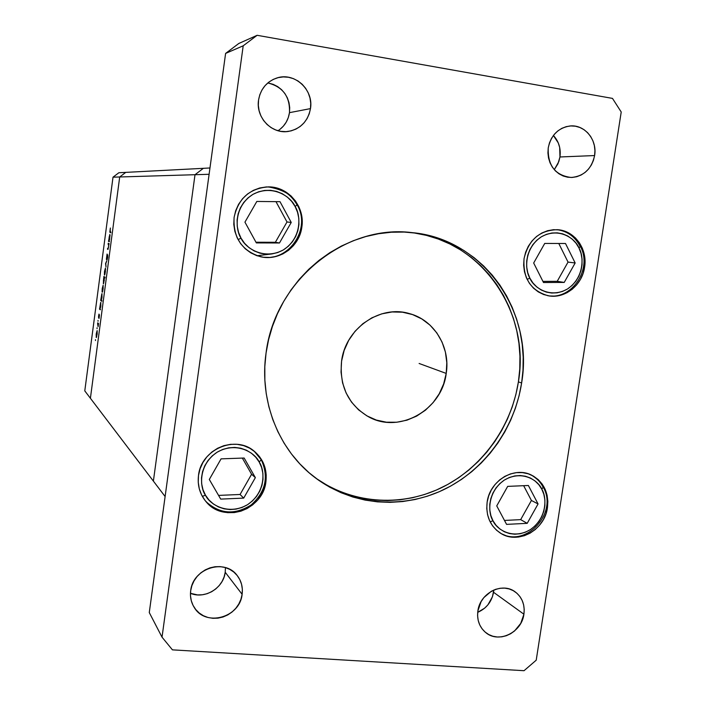 <?xml version="1.0" encoding="UTF-8"?>
<svg xmlns="http://www.w3.org/2000/svg" width="706" height="706" viewBox="0 0 706 706"><rect width="100%" height="100%" fill="white"/><g stroke="black" fill="none" stroke-linecap="round" stroke-linejoin="round"><path stroke-width="1.06" d="M203.354 168.328L195.006 174.709L153.387 481.104L165.116 496.539L90.403 398.272L119.702 176.977L113.013 177.171L84.782 390.877L90.403 398.272L119.702 176.977L125.765 172.379L118.873 172.732L125.765 172.379L119.702 176.977L125.765 172.379L119.702 176.977L90.403 398.272L84.782 390.877L113.013 177.171L118.873 172.732L113.013 177.171L119.702 176.977L90.403 398.272L153.387 481.104L195.006 174.709L153.387 481.104L195.006 174.709L209.108 174.285L165.116 496.539L209.108 174.285L119.702 176.977L195.006 174.709L203.354 168.328L195.006 174.709L203.354 168.328L209.964 167.975L125.765 172.379L203.354 168.328M108.133 244.117L108.247 243.288L109.112 243.579L107.939 249.386L107.568 248.38L108.239 248.433L108.706 245.626L108.133 244.117L108.662 244.426L108.592 246.818L108.186 248.503L107.568 248.38L107.939 249.386L109.112 243.579L108.247 243.288L108.133 244.117L109.024 244.241L108.133 244.117M106.403 259.508L107.065 254.036L106.474 258.599L107.603 254.954L107.665 257.311L107.135 259.693L107.533 255.766L106.403 259.508L107.577 255.74L107.135 259.693L107.665 257.311L107.683 254.901L106.509 258.678L107.065 254.036L106.403 259.508M105.565 263.523L106.844 260.699L105.803 263.567L106.015 267L105.565 263.523L106.015 267L105.803 263.567L106.844 260.699L105.565 263.523M105.415 268.103L105.044 273.813L104.409 274.978L104.47 271.722L105.415 268.103L104.514 271.386L104.514 275.093L105.388 271.819L105.415 268.103M103.138 285.268L102.705 291.269L102.088 291.878L102.202 288.842L103.138 285.268L102.246 288.498L102.246 292.249L103.111 289.019L103.138 285.268M100.305 308.849L100.349 309.784L99.528 309.184L100.676 302.547L100.658 307.401L100.843 302.389L99.528 309.184L100.349 309.784L100.305 308.849M95.478 339.683L95.486 340.53L95.478 339.683M97.146 330.584L97.154 334.079L96.263 337.556L96.184 334.379L97.146 330.584L96.272 333.7L96.228 337.539L96.634 336.877L97.146 330.584M97.049 327.822L97.057 328.661L97.049 327.822M97.613 323.657L97.719 322.836L98.54 323.498L98.099 326.675L97.613 323.657L98.099 326.675L98.54 323.498L97.719 322.836L97.613 323.657L98.505 323.763L97.613 323.657M98.028 320.409L98.037 321.256L98.028 320.409M99.458 314.841L99.105 318.335L99.378 315.697L98.637 318.079L98.575 316.306L98.99 314.082L98.699 317.241L99.458 314.841L98.708 317.241L98.99 314.082L98.619 315.917L98.619 318.079L99.352 315.661L99.105 318.335L99.458 314.841M101.461 300.094L101.849 301.259L100.684 300.474L101.832 293.811L101.743 299L102.008 293.652L100.684 300.474L101.849 301.259L101.461 300.094M103.897 277.432L103.853 276.523L105.035 277.149L104.929 277.988L104.426 277.723L103.42 283.83L103.676 278.226L103.358 283.856L104.426 277.723L104.929 277.988L105.035 277.149L103.853 276.523L103.738 277.352L104.991 277.511L103.897 277.432M109.315 240.79L109.368 241.673L108.495 241.39L109.871 234.41L109.606 239.634L109.871 234.41L108.495 241.39L109.368 241.673L109.315 240.79M110.057 230.297L110.886 232.706L109.827 232.106L110.374 228.02L110.074 232.486L110.886 232.706L110.057 230.297M96.404 336.718L97.004 331.396L97.119 334.362L96.969 331.405L96.369 336.727M98.478 323.957L97.887 323.886L98.478 323.957M100.42 309.299L99.528 309.184L100.42 309.299M100.102 308.663L100.746 303.227L100.843 306.192L100.729 303.227L100.076 308.672M101.929 300.624L100.684 300.474L101.929 300.624M101.258 299.926L101.911 294.481L101.999 297.438L101.885 294.481L101.232 299.935M103.014 288.957L102.326 291.41L103.032 286.089L103.12 288.966L102.882 286.221L102.193 290.501L102.652 291.454L103.014 288.957M104.956 277.785L104.426 277.723L104.956 277.785M103.473 280.114L104.144 277.573L104.965 277.679L104.161 277.573L104.241 280.503L103.447 283.018L103.473 280.114L103.756 283.062L104.267 277.846L103.473 280.114M104.62 271.395L105.591 268.968L104.612 274.263L104.585 271.695L104.912 274.299L105.406 269.189L104.62 271.431M108.124 249.297L107.462 249.209L108.124 249.297M109.015 244.302L108.45 244.223L109.015 244.302M109.386 241.514L108.495 241.39L109.386 241.514M108.98 240.64L109.059 237.86L110.057 235.275L109.201 240.552L109.898 236.122L109.677 235.283L109.218 236.837L109.006 240.675M110.904 232.601L110.074 232.486L110.904 232.601M529.871 278.146C525.008 270.786 523.649 248.6 541.396 236.775C559.884 226.511 575.911 239.555 578.964 247.947L580.394 246.385L578.964 247.947L581.012 253.322L582.035 259.049L582.018 264.926L580.941 270.733L578.858 276.231L575.84 281.235L572.001 285.533L567.5 288.983L562.488 291.437L557.166 292.805L551.721 293.034L546.382 292.116L541.343 290.069L536.798 286.971L532.924 282.947L529.871 278.146L527.77 272.754L526.694 266.974L526.694 261.035L527.77 255.175L529.879 249.606L532.933 244.558L536.825 240.225L541.396 236.775L546.462 234.339L551.836 233.015L557.29 232.848L562.638 233.845L567.659 235.954L572.16 239.096L575.972 243.146L578.964 247.947C583.703 255.343 584.974 277.167 567.5 288.983C549.259 299.344 533.03 286.618 529.871 278.146L527.126 279.373L529.871 278.146M580.385 246.368C575.24 236.625 567.386 231.056 556.822 229.662C567.209 231.03 574.958 236.554 580.067 246.253L580.394 246.385M533.674 263.011L543.496 282.524L564.218 282.426L575.169 262.976L565.497 243.499L544.723 243.438L533.674 263.011L544.723 243.438L565.497 243.499L575.169 262.976L568.039 262.094L558.781 243.473L568.039 262.094L575.169 262.976L564.218 282.426L557.21 281.323L568.039 262.094L557.21 281.323L564.218 282.426L543.496 282.524L533.674 263.011M542.932 281.394L557.21 281.323L542.932 281.394M492.991 520.763C488.128 513.827 486.708 492.364 504.349 480.071C522.74 469.252 538.74 481.183 541.793 489.187L543.232 487.114L541.793 489.187L543.849 494.315L544.891 499.83L544.882 505.54L543.823 511.215L541.767 516.651L538.775 521.646L534.971 525.996L530.488 529.553L525.511 532.165L520.207 533.736L514.798 534.213L509.476 533.559L504.446 531.803L499.91 529.006L496.044 525.282L492.991 520.763L490.882 515.618L489.796 510.059L489.779 504.296L490.838 498.551L492.92 493.053L495.947 488.014L499.813 483.628L504.349 480.071L509.388 477.477L514.736 475.941L520.172 475.526L525.493 476.25L530.497 478.059L534.989 480.91L538.802 484.66L541.793 489.187C546.541 496.15 547.865 517.277 530.488 529.553C512.353 540.443 496.159 528.829 492.991 520.763L490.132 521.822L492.991 520.763M542.985 486.911C541.025 482.489 537.045 478.483 531.027 474.882C536.189 477.6 540.169 481.616 542.985 486.911L543.232 487.114C540.355 481.73 536.295 477.662 531.036 474.891M496.742 505.893L506.573 524.373L527.205 523.331L538.06 503.952L528.37 485.49L507.685 486.381L496.742 505.893L507.685 486.381L528.37 485.49L538.06 503.952L531.415 500.466L523.649 485.693L531.415 500.466L538.06 503.952L527.205 523.331L520.675 519.634L531.415 500.466L520.675 519.634L527.205 523.331L506.573 524.373L496.742 505.893M504.472 520.437L520.675 519.634L504.472 520.437M241.037 238.169C235.433 230.315 233.404 206.752 252.951 194.353C273.363 183.613 291.543 197.592 295.134 206.531L297.067 204.846C293.564 195.659 283.944 189.676 268.192 186.887C280.935 187.655 290.554 193.638 297.067 204.846L295.134 206.531L297.535 212.241L298.815 218.331L298.92 224.57L297.853 230.712L295.655 236.536L292.408 241.814L288.224 246.35L283.282 249.968L277.749 252.536L271.836 253.948L265.774 254.142L259.79 253.119L254.116 250.912L248.971 247.594L244.558 243.296L241.037 238.169L238.566 232.433L237.234 226.291L237.092 219.981L238.16 213.768L240.384 207.873L243.685 202.543L247.93 197.971L252.951 194.353L258.555 191.811L264.521 190.452L270.61 190.32L276.593 191.414L282.241 193.7L287.342 197.071L291.693 201.404L295.134 206.531C300.588 214.421 302.503 237.578 283.282 249.968C263.17 260.814 244.761 247.188 241.037 238.169L238.081 239.59L241.037 238.169M244.938 222.143L256.349 242.917L279.47 242.988L291.243 222.443L280.008 201.687L256.825 201.448L244.938 222.143L256.825 201.448L280.008 201.687L291.243 222.443L287.007 221.975L275.984 201.651L287.007 221.975L291.243 222.443L279.47 242.988L275.366 242.282L287.007 221.975L275.366 242.282L279.47 242.988L256.349 242.917L244.938 222.143M271.378 254.001L257.002 255.731M255.969 242.229L275.366 242.282L255.969 242.229M205.472 495.206C199.877 487.837 197.804 465.077 217.21 452.149C237.481 440.791 255.598 453.517 259.19 462.024L261.255 459.747L254.098 451.125L261.255 459.747L259.19 462.024L261.599 467.46L262.888 473.311L263.003 479.356L261.961 485.366L259.79 491.111L256.569 496.38L252.421 500.969L247.515 504.711L242.017 507.455L236.139 509.088L230.112 509.564L224.155 508.841L218.507 506.961L213.38 503.978L208.976 500.007L205.472 495.206L203.001 489.743L201.66 483.848L201.501 477.741L202.551 471.661L204.749 465.836L208.014 460.515L212.224 455.891L217.21 452.149L222.769 449.422L228.7 447.833L234.763 447.427L240.72 448.213L246.341 450.172L251.415 453.208L255.757 457.214L259.19 462.024C264.635 469.428 266.603 491.8 247.515 504.711C227.535 516.157 209.197 503.775 205.472 495.206L202.322 496.353L205.472 495.206M209.311 479.471L220.713 499.107L243.702 498.109L255.36 477.635L244.135 458.026L221.075 458.856L209.311 479.471L221.075 458.856L244.135 458.026L255.36 477.635L251.592 474.255L242.335 458.088L251.592 474.255L255.36 477.635L243.702 498.109L240.066 494.482L251.592 474.255L240.066 494.482L243.702 498.109L220.713 499.107L209.311 479.471M218.56 495.4L240.066 494.482L218.56 495.4M314.117 476.885C350.441 503.66 399.825 507.49 440.623 488.128C481.386 468.59 511.373 427.386 518.398 381.884L521.628 382.97C514.524 428.957 484.095 470.558 442.821 490.096C401.52 509.458 351.614 505.196 315.203 477.724C278.923 450.657 258.978 401.264 266.056 353.044L264.812 366.617L264.865 380.19L266.224 393.613L268.871 406.762L272.763 419.488L277.864 431.666L284.103 443.183L291.428 453.914L299.741 463.771L308.972 472.658L319.006 480.495L329.737 487.202L341.077 492.726L352.885 497.033L365.073 500.086L377.489 501.86L390.047 502.354L402.605 501.56L415.049 499.513L427.271 496.23L439.167 491.747L450.613 486.116L461.521 479.392L471.784 471.643L481.315 462.942L490.035 453.367L497.871 443.015L504.755 431.975L510.614 420.344L515.406 408.227L519.087 395.731L521.628 382.97L523.005 370.059L523.19 357.104L522.193 344.237L520.004 331.555L516.66 319.191L512.159 307.251L506.555 295.849L499.892 285.083L492.214 275.075L483.601 265.906L474.114 257.672L463.833 250.462L452.873 244.347L441.312 239.405L429.266 235.68L416.84 233.218L404.167 232.062L391.362 232.23L378.557 233.721L365.867 236.536L353.441 240.667L341.386 246.05L329.843 252.669L318.927 260.443L308.751 269.295L299.415 279.152L291.04 289.91L283.697 301.453L277.467 313.667L272.419 326.428L268.598 339.595L266.056 353.044C274.705 280.776 344.987 223.97 411.898 232.609C482.93 238.61 534.08 311.708 521.628 382.97L518.398 381.884L519.766 369.044L519.951 356.159L518.954 343.354L516.774 330.752L513.438 318.45L508.964 306.572L503.378 295.232L496.742 284.527L489.108 274.563L480.53 265.447L471.087 257.258L460.859 250.083L449.951 244.011L438.444 239.087L426.459 235.38L414.095 232.936M225.223 572.266L224.093 576.978L222.081 581.453L219.257 585.503L215.727 588.972L211.624 591.743L207.114 593.702L202.357 594.77L197.539 594.911L190.461 593.305C204.758 599.509 223.511 588.08 225.223 572.266L242.123 594.302C239.978 617.644 205.428 627.228 194.159 607.31C191.07 602.297 189.923 596.746 190.691 590.666L190.488 595.776L191.291 600.744L193.065 605.386L195.747 609.534L199.216 613.011L203.346 615.703L207.979 617.485L212.93 618.315L218.004 618.147L223.017 617L227.773 614.917L232.097 611.978L235.822 608.29L238.796 604.009L240.931 599.288L242.123 594.302L242.343 589.245L241.567 584.312L239.837 579.688L237.216 575.549L233.792 572.045L229.697 569.327L225.09 567.492L220.14 566.618L215.048 566.733L210 567.845L205.199 569.91L200.831 572.848L197.062 576.546L194.044 580.87L191.891 585.636L190.691 590.666C192.782 568.321 224.826 558.093 237.216 575.558C241.373 580.994 243.005 587.251 242.123 594.302L225.223 572.266L225.426 567.589M584.586 267.274C582.168 285.339 564.65 299.132 548.209 295.761C530.868 290.766 522.811 278.402 524.046 258.67L523.658 265.227L524.452 271.695L526.411 277.82L529.447 283.362L533.445 288.101L538.237 291.869L543.646 294.526L549.462 295.955L555.454 296.123L561.394 295.02L567.059 292.69L572.239 289.239L576.731 284.783L580.376 279.497L583.024 273.593L584.586 267.274L585 260.788L584.25 254.381L582.362 248.3L579.397 242.758L575.478 237.993L570.739 234.171L565.365 231.453L559.567 229.935L553.548 229.688L547.565 230.73L541.829 233.015L536.578 236.466L532.015 240.949L528.309 246.279L525.626 252.271L524.046 258.67C528.556 239.766 539.711 230.112 557.511 229.706C574.666 230.571 587.816 249.006 584.586 267.274L583.491 267.133L584.586 267.274M301.85 227.076C299.529 246.729 279.338 261.344 260.593 256.737C241.911 250.824 233.068 237.728 234.092 217.439L233.801 224.402L234.842 231.277L237.172 237.798L240.684 243.702L245.256 248.768L250.692 252.801L256.79 255.66L263.312 257.222L270.001 257.443L276.611 256.322L282.877 253.904L288.577 250.277L293.484 245.591L297.429 240.014L300.253 233.765L301.85 227.076L302.159 220.201L301.18 213.397L298.929 206.929L295.505 201.025L291.013 195.933L285.648 191.838L279.585 188.899L273.081 187.249L266.365 186.931L259.702 187.981L253.348 190.364L247.568 193.982L242.573 198.695L238.557 204.334L235.698 210.662L234.092 217.439C238.275 198.395 249.783 188.211 268.589 186.887C288.622 186.631 305.213 206.911 301.85 227.076L301.1 226.988L301.85 227.076M265.924 481.651C263.223 509.908 223.661 523.623 206.223 501.895C199.886 494.368 197.309 485.543 198.51 475.412L198.236 482.18L199.286 488.799L201.616 495.012L205.137 500.58L209.691 505.284L215.109 508.955L221.181 511.444L227.667 512.662L234.321 512.574L240.896 511.179L247.118 508.541L252.774 504.764L257.655 499.989L261.555 494.403L264.353 488.208L265.924 481.651L266.215 474.962L265.218 468.413L262.967 462.236L259.543 456.667L255.069 451.937L249.721 448.213L243.685 445.636L237.207 444.33L230.527 444.339L223.899 445.662L217.598 448.266L211.853 452.034L206.893 456.844L202.922 462.492L200.089 468.766L198.51 475.412C201.086 449.201 235.725 434.596 254.469 451.434C263.47 459.324 267.283 469.393 265.924 481.651L265.253 481.06L265.924 481.651M547.45 507.693C544.75 530.082 518.045 544.803 500.58 533.242C490.14 526.155 485.666 515.777 487.14 502.116L486.769 508.497L487.581 514.745L489.549 520.596L492.585 525.838L496.574 530.259L501.366 533.701L506.758 536.022L512.547 537.142L518.513 537.037L524.426 535.686L530.065 533.171L535.21 529.579L539.675 525.052L543.285 519.757L545.914 513.897L547.45 507.693L547.847 501.375L547.079 495.197L545.182 489.373L542.217 484.139L538.299 479.683L533.568 476.197L528.212 473.797L522.422 472.596L516.439 472.632L510.473 473.92L504.772 476.4L499.557 479.992L495.021 484.545L491.35 489.902L488.693 495.833L487.14 502.116C489.735 480.68 514.312 465.969 531.689 475.191C543.744 481.969 549.003 492.806 547.45 507.693L546.426 507.155L547.45 507.693M554.281 169.669L557.961 163.757L559.955 156.97L594.611 155.558C591.575 169.016 583.774 176.323 571.189 177.488C555.269 175.441 547.618 165.583 548.235 147.898L547.927 152.964L548.527 157.985L550.018 162.768L552.33 167.11L555.375 170.852L559.046 173.852L563.185 176.006L567.633 177.215L572.222 177.453L576.784 176.703L581.135 175L585.106 172.405L588.566 169.016L591.363 164.983L593.402 160.439L594.611 155.558L594.929 150.537L594.355 145.551L592.908 140.794L590.64 136.461L587.63 132.702L584.003 129.666L579.882 127.477L575.443 126.215L570.836 125.933L566.247 126.648L561.861 128.324L557.837 130.919L554.342 134.308L551.51 138.385L549.444 142.965L548.235 147.898C550.971 135.19 558.217 127.883 569.954 125.986C584.568 124.247 597.461 139.859 594.611 155.558L559.955 156.97L559.69 147.483L558.296 142.974L553.407 135.481C558.834 141.429 561.014 148.595 559.955 156.97L558.817 161.595L554.281 169.669M278.032 130.725C284.412 126.48 288.224 120.452 289.478 112.66L310.481 108.609C307.966 121.3 300.597 128.907 288.392 131.422C271.828 134.352 255.616 117.461 258.555 100.023L258.325 105.406L259.111 110.745L260.876 115.837L263.559 120.47L267.053 124.477L271.21 127.698L275.878 130.019L280.873 131.351L286.009 131.643L291.075 130.884L295.893 129.119L300.271 126.4L304.048 122.844L307.075 118.582L309.254 113.772L310.481 108.609L310.728 103.27L309.978 97.975L308.248 92.918L305.619 88.285L302.177 84.261L298.064 81.005L293.414 78.64L288.427 77.254L283.282 76.91L278.173 77.625L273.319 79.363L268.889 82.081L265.059 85.647L261.988 89.944L259.79 94.798L258.555 100.023C260.576 88.885 266.718 81.525 276.99 77.942C294.579 71.986 313.826 89.803 310.481 108.609L289.478 112.66L289.707 107.621L288.983 102.617L287.342 97.843L284.836 93.466L281.562 89.671L277.652 86.6L273.248 84.367L268.509 83.061M477.706 612.331C486.425 608.501 491.703 601.821 493.547 592.281L523.914 614.211C521.787 632.541 498.515 643.784 485.649 632.505C479.383 627.096 476.797 619.912 477.874 610.955L477.591 615.773L478.218 620.468L479.718 624.854L482.03 628.755L485.075 632.029L488.728 634.553L492.841 636.23L497.262 636.997L501.825 636.821L506.343 635.718L510.65 633.732L514.577 630.943L520.746 623.389L523.914 614.211L524.205 609.428L523.614 604.768L522.149 600.409L519.872 596.499L516.871 593.208L513.253 590.657L509.158 588.936L504.746 588.133L500.175 588.257L495.63 589.333L491.288 591.293L483.866 597.594L481.068 601.688L477.874 610.955C479.948 593.137 502.001 581.832 515.009 591.743C522.078 597.126 525.052 604.618 523.914 614.211L493.547 592.281L493.785 590.039L492.444 596.755L487.917 604.848L484.669 608.148L477.706 612.331M446.218 373.421C441.956 409.992 399.155 434.261 368.453 416.734C348.243 404.626 339.277 386.094 341.572 361.145C345.437 328.599 379.846 304.639 409.171 313.526C434.058 319.844 450.587 346.964 446.218 373.421L419.117 363.475L446.218 373.421L443.65 383.923L439.22 393.789L433.078 402.649L425.453 410.186L416.628 416.108L406.938 420.176L396.728 422.241L386.403 422.206L376.333 420.07L366.926 415.887L358.542 409.824L351.509 402.093L346.108 392.986L342.569 382.864L341.033 372.106L341.572 361.145L344.157 350.423L348.693 340.354L355.003 331.335L362.84 323.719L371.877 317.824L381.761 313.852L392.104 311.955L402.499 312.202L412.542 314.576L421.844 318.953L430.06 325.175L436.882 332.976L442.062 342.075L445.415 352.1L446.81 362.681L446.218 373.421M149.275 612.561L225.602 53.418L238.796 43.481L257.134 35.3L612.481 98.399L621.218 111.998L536.216 660.189L524.037 670.7L172.432 649.855L162.027 637.165L243.199 45.802L257.134 35.3L243.199 45.802L162.027 637.165L172.432 649.855L524.037 670.7L536.216 660.189L621.218 111.998L612.481 98.399L257.134 35.3L238.796 43.481L225.602 53.418L243.199 45.802L225.602 53.418L149.275 612.561L162.027 637.165L149.275 612.561M279.814 129.489L283.388 126.118L286.257 122.094L288.313 117.549L289.478 112.66C290.131 96.643 282.903 86.741 267.795 82.955M316.809 478.827L327.487 485.499L338.765 491.005L350.52 495.294L362.637 498.33L375.001 500.095L387.488 500.589L399.984 499.813L412.375 497.774L424.535 494.509L436.361 490.061L447.754 484.457L458.6 477.777L468.819 470.072L478.306 461.424L486.981 451.902L494.774 441.603L501.613 430.625L507.446 419.055L512.212 407L515.874 394.575L518.398 381.884C530.665 311.505 480.592 239.21 410.539 232.477M104.144 277.573L104.965 277.679M580.438 246.482C592.652 268.915 571.807 300.474 547.538 295.629M543.285 487.219C558.472 513.288 525.123 548.906 499.963 532.853M297.173 204.881C290.651 193.656 280.997 187.664 268.192 186.887M297.191 204.916C311.814 229.494 287.607 263.603 260.205 256.649M261.255 459.738L254.098 451.125M261.273 459.774C268.986 476.841 265.641 491.87 251.239 504.869C234.869 515.256 219.751 514.144 205.905 501.525"/></g></svg>
